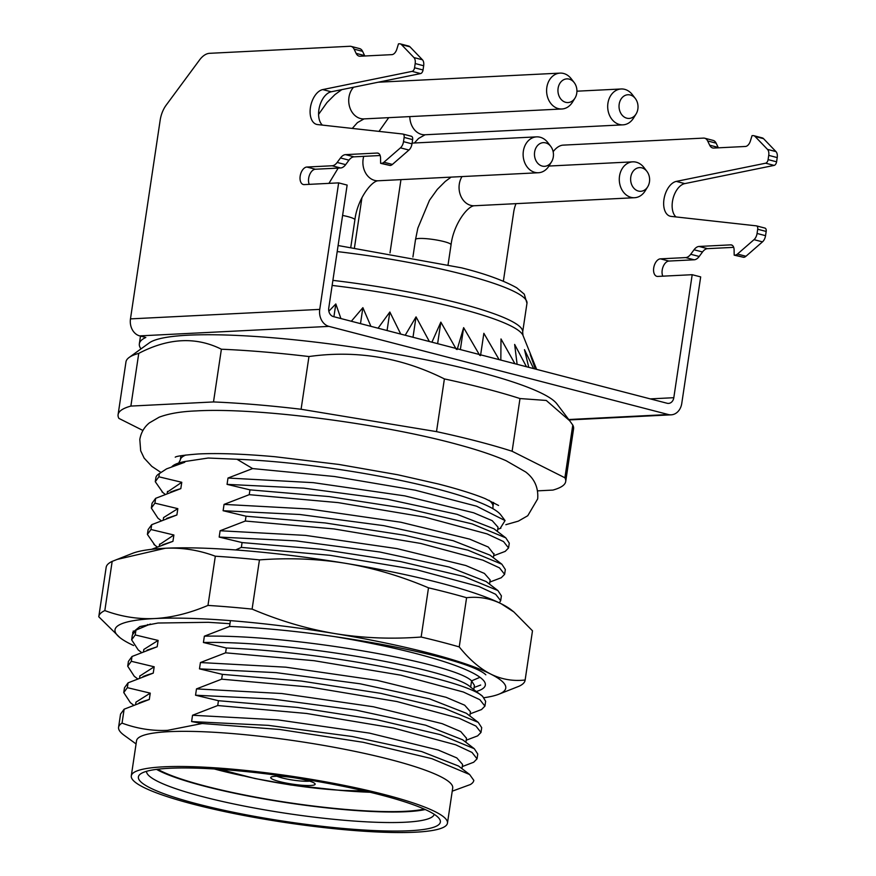 <?xml version="1.0" encoding="UTF-8"?>
<svg xmlns="http://www.w3.org/2000/svg" width="876" height="876" viewBox="0 0 876 876"><rect width="100%" height="100%" fill="white"/><g stroke="black" fill="none" stroke-linecap="round" stroke-linejoin="round"><path stroke-width="1.31" d="M310.608 785.487A22.447 3.274 8.5 0 1 284.076 782.64A22.447 3.274 8.5 0 1 271.045 777.132A22.447 3.274 8.5 0 1 275.261 776.3A22.447 3.274 8.5 0 1 298.683 778.534A22.447 3.274 8.5 0 1 314.966 783.692A22.447 3.274 8.5 0 1 310.608 785.487M309.589 781.14A18.856 2.759 8.5 0 1 308.308 781.239A18.856 2.759 8.5 0 1 276.936 776.256M415.235 832.2A159.837 23.345 -171.5 0 0 447.461 823.133A159.837 23.345 -171.5 0 0 341.509 784.852A159.837 23.345 -171.5 0 0 163.505 766.828A159.837 23.345 -171.5 0 0 131.291 775.884A159.837 23.345 -171.5 0 0 237.243 814.176A159.837 23.345 -171.5 0 0 415.235 832.2M409.585 830.733A152.654 22.305 8.5 0 1 229.162 811.384A152.654 22.305 8.5 0 1 140.532 773.935A152.654 22.305 8.5 0 1 169.167 768.296A152.654 22.305 8.5 0 1 328.467 783.451A152.654 22.305 8.5 0 1 439.183 818.567A152.654 22.305 8.5 0 1 409.585 830.733M447.461 823.133L452.706 787.995A159.837 23.345 -171.5 0 0 346.754 749.703A159.837 23.345 -171.5 0 0 168.761 731.679A159.837 23.345 -171.5 0 0 136.547 740.746L131.291 775.884M452.235 791.181L470.357 784.535A179.591 26.236 -171.5 0 0 473.817 780.374L469.613 774.504L431.857 758.66L363.244 742.3L279.772 729.478L202.203 723.51L167.491 730.354C152.085 731.044 136.93 728.635 122.049 723.116A179.591 26.236 -171.5 0 0 118.578 727.277A179.591 26.236 -171.5 0 0 124.162 735.293L136.065 743.932M462.265 766.577L473.686 762.24L477.048 758.824L472.011 752.429L455.64 744.786L393.488 728.011L306.644 713.48L217.73 705.53L192.545 715.254L191.603 721.572L202.203 723.51M466.196 740.22L477.628 735.884L480.979 732.467L475.92 726.051L459.199 718.287L396.927 701.545L310.345 687.091L221.661 679.174L196.487 688.897L195.545 695.215L218.442 700.712L217.73 705.53M470.138 713.852L481.559 709.527L484.921 706.111L479.862 699.694L463.371 692.018L400.803 675.177L314.155 660.712L225.603 652.817L200.429 662.541L199.476 668.859L222.384 674.356L221.661 679.174M493.954 580.514L501.258 577.744L504.62 574.327L499.506 567.878L482.84 560.147L420.644 543.427L333.964 528.94L245.302 521.034L220.117 530.746L219.175 537.076L242.083 542.572L241.36 547.39L330.088 555.307L416.735 569.783L478.964 586.526L495.641 594.278L500.678 600.684L499.331 602.841M493.681 555.745L505.2 551.387L508.551 547.971L503.547 541.587L487.089 533.9L425.013 517.158L338.147 502.616L249.244 494.666L224.059 504.39L223.117 510.719L246.025 516.216L245.302 521.034M508.551 547.971L509.274 543.153L505.791 537.853L472.164 523.903L408.468 508.868L329.124 496.582L249.956 489.859L249.244 494.666M504.62 574.327L505.332 569.51L501.86 564.21L468.003 550.194L404.821 535.28L325.16 522.939L246.025 516.216M500.678 600.684L501.4 595.866L497.918 590.566L463.853 576.485L400.54 561.571L321.131 549.285L242.083 542.572M230.268 621.642L229.545 626.46C329.978 630.216 468.726 658.04 485.83 674.805M484.921 706.111L485.643 701.304L482.61 696.343L470.554 687.112M482.61 696.343C465.506 679.579 326.759 651.755 226.326 647.999L225.603 652.817M480.979 732.467L481.701 727.66L478.219 722.35L444.417 708.356L380.523 693.299L301.311 681.057L222.384 674.356M477.037 758.824L477.759 754.017L474.299 748.717L440.168 734.614L376.702 719.678L297.501 707.425L218.442 700.712M489.531 584.139L490.155 579.967L484.395 573.419L465.824 565.524L397.069 548.628L305.549 535.389L220.117 530.746M161.096 520.585L157.943 518.176L151.34 508.058L154.921 503.152L177.828 508.649L163.538 517.596L163.473 518.406M493.911 554.223L488.293 547.04L469.678 539.134L400.912 522.249L309.436 509.022L224.059 504.39M154.921 503.152L155.643 498.334L180.817 488.622L181.77 482.293L158.863 476.796L155.282 481.701L162.837 492.52M181.77 482.293L167.415 492.005M497.404 531.425L498.039 527.221L492.224 520.673L473.609 512.778L404.843 495.893L313.367 482.665L228.001 478.033L227.059 484.362L249.956 489.859M500.163 528.436L505.069 520.574L476.533 506.175L415.147 490.177L334.501 476.511L252.627 468.572L228.001 478.033M151.548 549.34L172.944 541.335L173.886 535.006L150.979 529.509L147.398 534.415L154.866 545.168M173.886 535.006L159.541 544.565M150.979 529.509L151.701 524.691L176.886 514.979L177.828 508.649M176.886 514.979L166.626 518.428M497.918 590.566L486.092 581.511L449.224 567.057L379.79 552L295.836 540.853L219.175 537.076M501.86 564.21L490.034 555.154L453.166 540.7L383.732 525.644L299.767 514.497L223.117 510.719M180.817 488.622L175.266 490.308M505.791 537.853L493.976 528.797L457.108 514.343L387.674 499.287L303.709 488.14L227.059 484.362M171.915 466.689A166.122 24.265 8.5 0 1 184.869 461.532L208.192 458.028L236.969 459.254A168.816 24.659 8.5 0 1 500.743 514.847L505.069 520.574M166.549 468.879L159.333 473.598A179.591 26.236 -171.5 0 0 158.392 474.223L166.549 468.879L184.759 462.265L184.869 461.532M184.759 462.265L174.521 465.704M172.944 541.335L162.673 544.784M241.36 547.39L235.666 549.942M229.545 626.46L204.36 636.184L203.418 642.502L226.326 647.999M118.578 727.277L120.549 714.104L124.129 709.199L122.049 723.116M124.129 709.199L149.303 699.475L150.256 693.146L127.348 687.66L128.071 682.842L153.245 673.118L154.187 666.789L131.291 661.292L132.002 656.485L157.187 646.762L158.129 640.433L135.222 634.936L135.944 630.129L150.431 624.019M159.333 473.598L158.863 476.796M252.627 468.572L236.969 459.254M151.701 524.691L148.121 529.597L147.398 534.415M155.643 498.334L152.063 503.24L151.34 508.058M158.392 474.223A179.591 26.236 -171.5 0 0 155.873 477.759L155.282 481.701M141.397 652.368L138.244 649.959L131.641 639.841L135.222 634.936M135.944 630.129L132.364 635.034L131.652 639.841M137.466 678.725L134.28 676.294L127.71 666.198L131.291 661.292M132.002 656.485L128.422 661.391L127.71 666.198M133.524 705.081L130.371 702.672L123.768 692.555L127.348 687.66M128.071 682.842L124.491 687.748L123.768 692.555M142.93 430.466L118.884 418.389A226.293 33.058 8.5 0 1 118.096 414.633A226.293 33.058 8.5 0 1 130.874 406.081L213.503 401.942A226.293 33.058 8.5 0 1 301.092 409.256L436.511 431.627A226.293 33.058 8.5 0 1 512.11 451.26L564.9 477.77A226.293 33.058 8.5 0 1 565.699 481.526A226.293 33.058 8.5 0 1 552.909 490.078L537.601 490.856M436.511 431.627L444.395 378.914A226.293 33.058 8.5 0 1 485.271 388.572A226.293 33.058 8.5 0 1 519.994 398.547L546.263 400.452L569.641 420.71L572.784 425.057A226.293 33.058 8.5 0 1 573.572 428.813L565.699 481.526M512.11 451.26L519.994 398.547M118.096 414.633L125.969 361.919A226.293 33.058 8.5 0 1 129.144 357.452L149.281 342.888A208.335 30.43 8.5 0 1 477.146 371.544A208.335 30.43 8.5 0 1 556.84 403.803L569.641 420.71M129.144 357.452A226.293 33.058 8.5 0 1 138.758 353.367C168.4 337.917 195.95 336.537 221.387 349.217A226.293 33.058 8.5 0 1 308.965 356.543C356.214 349.929 401.361 357.386 444.395 378.914M301.092 409.256L308.965 356.543M213.503 401.942L221.387 349.217M130.874 406.081L138.758 353.367M564.9 477.77L572.784 425.057M499.112 359.631L483.859 333.307L480.53 355.59M340.906 318.546L335.826 303.95L328.839 311.221M370.909 326.332L362.883 307.673L351.331 321.251M400.748 334.084L389.842 312.02L378.071 328.193M429.371 341.52L416.045 316.882L405.205 335.245M456.319 349.305L440.847 322.138L431.923 342.177M479.774 355.382L463.634 327.657L457.162 349.513M514.924 363.737L500.995 338.946L500.831 360.08M526.443 366.726L514.65 344.432L517.114 364.306M533.626 368.599L524.472 349.644L528.775 367.34M536.561 369.354L530.221 354.441L535.302 369.026M214.324 768.975A127.513 18.626 -171.5 0 0 243.156 775.851M340.49 790.393A127.513 18.626 -171.5 0 0 370.066 792.254M157.658 769.227A143.675 20.991 -171.5 0 0 269.534 799.602A143.675 20.991 -171.5 0 0 405.139 811.318A143.675 20.991 -171.5 0 0 424.181 809.063M156.508 769.369A145.471 21.254 -171.5 0 0 270.038 799.963A145.471 21.254 -171.5 0 0 406.552 811.691A145.471 21.254 -171.5 0 0 425.243 809.533M434.233 814.319A145.471 21.254 8.5 0 1 404.975 822.236A145.471 21.254 8.5 0 1 244.054 806.04A145.471 21.254 8.5 0 1 146.522 771.318M460.36 349.568L463.634 327.657M437.628 343.666L440.847 322.138M413.001 337.271L416.045 316.882M387.072 330.537L389.842 312.02M360.496 323.627L362.883 307.673M333.909 316.729L335.826 303.95M204.36 636.184C294.281 634.333 454.732 663.559 471.595 680.86L474.398 685.382L473.774 689.576M191.603 721.572L268.253 725.35L352.218 736.508L421.641 751.553L458.52 766.018L469.613 774.504M143.675 701.194L149.303 699.475M195.545 695.215L272.217 698.993L356.204 710.151L425.637 725.208L462.648 739.804M147.256 674.98L153.245 673.118M199.476 668.859L276.137 672.637L360.091 683.784L429.525 698.84L466.393 713.294L478.219 722.35M146.938 650.2L157.187 646.762M203.418 642.502C293.329 640.652 453.79 669.877 470.642 687.178L471.595 680.86L479.982 677.29M192.545 715.254L277.944 719.886L369.431 733.113L438.186 750.009L456.79 757.904L462.583 764.452L461.959 768.646M135.649 704.227L135.955 702.169L150.256 693.146M196.487 688.897L281.864 693.529L373.351 706.757L442.106 723.642L460.721 731.537L466.492 738.249M139.864 676.009L154.187 666.789M143.522 651.514L143.828 649.455L158.129 640.433M200.429 662.541L285.828 667.173L377.315 680.4L446.07 697.296L464.674 705.191L470.456 711.739L469.832 715.933M550.741 146.38L547.774 142.525A17.958 14.377 87.1 0 0 540.131 137.236A17.958 14.377 87.1 0 0 536.605 136.864A17.958 14.377 87.1 0 0 523.147 153.322A17.958 14.377 87.1 0 0 534.875 172.375A17.958 14.377 87.1 0 0 538.401 172.747A17.958 14.377 87.1 0 0 548.956 165.991L551.519 161.863A11.848 9.483 87.1 0 0 550.741 146.38A11.848 9.483 87.1 0 0 545.693 142.887A11.848 9.483 87.1 0 0 534.623 152.063A11.848 9.483 87.1 0 0 542.222 166.079A11.848 9.483 87.1 0 0 551.519 161.863M646.904 171.357L643.948 167.502A17.958 14.377 87.1 0 0 636.294 162.213A17.958 14.377 87.1 0 0 632.768 161.841A17.958 14.377 87.1 0 0 619.31 178.288A17.958 14.377 87.1 0 0 631.048 197.352A17.958 14.377 87.1 0 0 634.574 197.713A17.958 14.377 87.1 0 0 645.119 190.968L647.682 186.84A11.848 9.483 87.1 0 0 646.904 171.357A11.848 9.483 87.1 0 0 641.856 167.864A11.848 9.483 87.1 0 0 630.786 177.029A11.848 9.483 87.1 0 0 638.385 191.056A11.848 9.483 87.1 0 0 647.682 186.84M574.218 82.618L571.251 78.774A17.958 14.377 87.1 0 0 563.607 73.474A17.958 14.377 87.1 0 0 560.082 73.113A17.958 14.377 87.1 0 0 546.624 89.56A17.958 14.377 87.1 0 0 558.351 108.613A17.958 14.377 87.1 0 0 561.877 108.985A17.958 14.377 87.1 0 0 572.433 102.229L574.985 98.101A11.848 9.483 87.1 0 0 574.218 82.618A11.848 9.483 87.1 0 0 569.17 79.125A11.848 9.483 87.1 0 0 558.1 88.301A11.848 9.483 87.1 0 0 565.699 102.317A11.848 9.483 87.1 0 0 574.985 98.101M635.308 98.484L632.352 94.641A17.958 14.377 87.1 0 0 624.697 89.341A17.958 14.377 87.1 0 0 621.172 88.98A17.958 14.377 87.1 0 0 607.714 105.427A17.958 14.377 87.1 0 0 619.452 124.48A17.958 14.377 87.1 0 0 622.978 124.852A17.958 14.377 87.1 0 0 633.523 118.096L636.085 113.968A11.848 9.483 87.1 0 0 635.308 98.484A11.848 9.483 87.1 0 0 630.26 94.991A11.848 9.483 87.1 0 0 619.19 104.167A11.848 9.483 87.1 0 0 626.8 118.183A11.848 9.483 87.1 0 0 636.085 113.968M319.74 309.392L338.651 182.876L304.235 184.606A8.979 5.223 104.6 0 1 303.293 184.507A8.979 5.223 104.6 0 1 300.315 175.299A8.979 5.223 104.6 0 1 306.863 167.031L332.135 165.772A10.775 6.263 -75.4 0 0 337.161 162.454L340.49 157.954A10.775 6.263 104.6 0 1 345.516 154.636L377.173 153.048A7.183 4.172 104.6 0 1 377.928 153.125A7.183 4.172 104.6 0 1 380.556 158.052L380.633 163.341L381.629 163.286A7.183 4.172 -75.4 0 0 383.918 162.235L400.452 147.847A7.183 4.172 -75.4 0 0 403.507 141.649L404.143 137.422A3.592 2.091 -75.4 0 0 402.894 134.05A3.592 2.091 -75.4 0 0 402.73 134.017L317.517 124.567A17.958 10.446 104.6 0 1 316.652 124.403A17.958 10.446 104.6 0 1 310.531 106.817A17.958 10.446 104.6 0 1 322.74 89.582L412.092 71.372A3.592 2.091 -75.4 0 0 414.556 67.781L415.18 63.554A7.183 4.172 -75.4 0 0 413.943 57.575L401.493 44.632A7.183 4.172 -75.4 0 0 400.244 43.877A7.183 4.172 -75.4 0 0 399.489 43.8L398.492 43.855L396.817 49.231A7.183 4.172 104.6 0 1 391.89 54.64L360.222 56.228A10.775 6.263 104.6 0 1 359.083 56.119A10.775 6.263 104.6 0 1 356.116 53.37L354.101 49.144A10.775 6.263 -75.4 0 0 351.134 46.395A10.775 6.263 -75.4 0 0 349.995 46.275L209.616 53.316A21.55 12.527 -75.4 0 0 199.564 59.951L166.155 105.175A21.55 12.527 -75.4 0 0 160.155 120.275L130.469 318.886L319.74 309.392A14.366 11.498 87.1 0 0 328.949 326.387L668.355 414.534A14.366 11.498 87.1 0 0 671.18 414.83A14.366 11.498 87.1 0 0 681.769 403.42L700.68 276.904L692.193 274.703L657.777 276.422A8.979 5.223 -75.4 0 1 656.836 276.334A8.979 5.223 -75.4 0 1 653.857 267.114A8.979 5.223 -75.4 0 1 660.405 258.847L685.689 257.588A10.775 6.263 -75.4 0 0 690.715 254.27L694.033 249.769A10.775 6.263 -75.4 0 1 699.059 246.452L730.726 244.864A7.183 4.172 -75.4 0 1 731.482 244.941A7.183 4.172 -75.4 0 1 734.099 249.868L734.187 255.157L735.183 255.102A7.183 4.172 -75.4 0 0 737.472 254.051L754.006 239.663A7.183 4.172 -75.4 0 0 757.061 233.465L757.696 229.238A3.592 2.091 -75.4 0 0 756.448 225.866A3.592 2.091 -75.4 0 0 756.284 225.844L671.06 216.383A17.958 10.446 -75.4 0 1 670.195 216.219A17.958 10.446 -75.4 0 1 664.085 198.644A17.958 10.446 -75.4 0 1 676.294 181.398L765.646 163.199A3.592 2.091 -75.4 0 0 768.099 159.607L768.734 155.37A7.183 4.172 -75.4 0 0 767.496 149.391L755.046 136.448A7.183 4.172 -75.4 0 0 753.787 135.692A7.183 4.172 -75.4 0 0 753.032 135.616L752.035 135.671L750.371 141.047A7.183 4.172 -75.4 0 1 745.432 146.467L713.765 148.055A10.775 6.263 -75.4 0 1 712.637 147.934A10.775 6.263 -75.4 0 1 709.669 145.186L707.644 140.959A10.775 6.263 -75.4 0 0 704.676 138.211A10.775 6.263 -75.4 0 0 703.548 138.101L563.169 145.131A21.55 12.527 -75.4 0 0 553.139 151.734M662.814 276.17A8.979 5.223 104.6 0 1 663.132 266.676A8.979 5.223 104.6 0 1 668.892 261.059L694.175 259.789A10.775 6.263 -75.4 0 0 699.201 256.471L702.519 251.97A10.775 6.263 104.6 0 1 707.545 248.653L733.694 247.35M734.187 255.157L743.669 257.314A7.183 4.172 -75.4 0 0 745.958 256.263L762.481 241.864A7.183 4.172 -75.4 0 0 765.547 235.677L766.182 231.439A3.592 2.091 -75.4 0 0 764.934 228.078A3.592 2.091 -75.4 0 0 764.77 228.045L756.601 225.92M675.954 216.919A17.958 10.446 104.6 0 1 673.129 198.283A17.958 10.446 104.6 0 1 684.78 183.61L774.132 165.4A3.592 2.091 -75.4 0 0 776.585 161.808L777.22 157.581A7.183 4.172 -75.4 0 0 775.972 151.603L763.533 138.66A7.183 4.172 -75.4 0 0 762.273 137.893L753.787 135.692M718.375 147.825A10.775 6.263 104.6 0 1 718.156 147.398L716.13 143.16A10.775 6.263 -75.4 0 0 713.163 140.412L704.676 138.211M516.008 203.659A21.55 12.527 -75.4 0 0 513.697 212.091L503.371 281.185M140.992 348.889A226.293 33.058 8.5 0 1 139.35 343.808A226.293 33.058 8.5 0 1 145.821 337.468L139.678 335.88A14.366 11.498 -92.9 0 1 130.469 318.886M692.193 274.703L673.808 397.704A7.183 5.749 -92.9 0 1 668.519 403.409A7.183 5.749 -92.9 0 1 667.107 403.256L333.351 316.586A7.183 5.749 -92.9 0 1 328.752 308.089L347.137 185.088L338.651 182.876M380.151 155.523L354.003 156.837A10.775 6.263 -75.4 0 0 348.976 160.155L345.648 164.655A10.775 6.263 -75.4 0 1 340.622 167.973L315.349 169.232A8.979 5.223 -75.4 0 0 309.589 174.861A8.979 5.223 -75.4 0 0 309.272 184.354M380.633 163.341L390.116 165.487A7.183 4.172 -75.4 0 0 392.404 164.436L408.939 150.048A7.183 4.172 -75.4 0 0 411.994 143.85L412.629 139.623A3.592 2.091 -75.4 0 0 411.381 136.251A3.592 2.091 -75.4 0 0 411.216 136.229L403.059 134.105M400.244 43.877L408.731 46.078A7.183 4.172 -75.4 0 1 409.979 46.833L422.429 59.776A7.183 4.172 -75.4 0 1 423.666 65.755L423.042 69.981A3.592 2.091 -75.4 0 1 420.579 73.584L331.227 91.783A17.958 10.446 -75.4 0 0 319.576 106.456A17.958 10.446 -75.4 0 0 322.401 125.104M351.134 46.395L359.62 48.596A10.775 6.263 -75.4 0 1 362.587 51.345L364.602 55.571A10.775 6.263 -75.4 0 0 364.821 55.998M116.793 559.512L165.323 548.256C182.263 547.467 198.929 550.117 215.321 556.216A215.518 31.481 -171.5 0 1 259.449 559.895C289.069 557.662 317.769 558.8 345.549 563.323A197.549 28.864 8.5 0 1 501.116 603.717C490.275 598.352 478.767 596.348 466.59 597.717A215.518 31.481 -171.5 0 0 428.495 587.829C400.956 576.145 373.307 567.976 345.549 563.323A197.549 28.864 -171.5 0 0 165.323 548.256A197.549 28.864 -171.5 0 0 132.561 553.325L112.172 561.385A215.518 31.481 -171.5 0 0 106.16 567.341L98.813 616.54A215.518 31.481 -171.5 0 0 98.78 616.781L119.957 637.662A197.549 28.864 -171.5 0 0 130.152 643.871A197.549 28.864 -171.5 0 0 133.601 645.535M513.851 611.941L511.31 609.926A197.549 28.864 -171.5 0 0 501.116 603.717L513.851 611.941L532.488 630.808L525.129 680.006C512.953 681.375 501.444 679.382 490.604 674.005A197.549 28.864 -171.5 0 0 335.048 633.611A197.549 28.864 -171.5 0 0 154.822 618.544A197.549 28.864 -171.5 0 0 119.957 637.662M132.769 633.644L132.758 632.384L139.897 626.548L158.008 623.022L208.368 622.31L229.95 623.701M133.601 632.286L133.251 631.005M484.078 697.701A197.549 28.864 -171.5 0 0 498.707 694.263A197.549 28.864 -171.5 0 0 490.604 674.005C479.796 668.508 469.339 659.475 459.232 646.915A215.518 31.481 8.5 0 0 421.148 637.027C391.528 639.272 362.828 638.122 335.048 633.611C307.29 628.957 279.641 620.788 252.102 609.105A215.518 31.481 -171.5 0 0 207.973 605.415C189.49 613.244 171.773 617.624 154.822 618.544C137.882 619.321 121.216 616.671 104.824 610.583A215.518 31.481 -171.5 0 0 98.813 616.54M333.997 636.513A176.897 25.842 8.5 0 1 483.99 681.024A176.897 25.842 8.5 0 1 476.292 691.503M498.707 694.263L519.096 686.215A215.518 31.481 -171.5 0 0 525.107 680.247A215.518 31.481 -171.5 0 0 525.129 680.006M525.107 680.247L532.455 631.048A215.518 31.481 -171.5 0 0 532.488 630.808M215.321 556.216L207.973 605.415M112.172 561.385L104.824 610.583M259.449 559.895L252.102 609.105M428.495 587.829L421.148 637.027M466.59 597.717L459.232 646.915M220.555 769.391A94.29 13.775 -171.5 0 0 363.989 790.82M180.949 455.728L180.336 459.867A158.041 23.083 8.5 0 1 185.909 454.994M489.049 500.305A158.041 23.083 8.5 0 1 492.947 506.58L492.958 508.726M536.649 369.376L523.016 335.475A163.078 23.827 -171.5 0 0 332.135 285.434M332.891 280.375A161.633 23.608 8.5 0 1 459.582 303.348A161.633 23.608 -171.5 0 1 522.665 332.081L526.969 303.282A161.633 23.608 8.5 0 0 463.897 274.538A161.633 23.608 8.5 0 0 337.194 251.576M350.816 247.087L354.889 219.821A17.958 2.628 -171.5 0 0 347.881 216.624A17.958 2.628 -171.5 0 0 342.593 215.441M538.401 172.747L378.169 180.774A17.958 14.377 -92.9 0 1 374.643 180.401A17.958 14.377 -92.9 0 1 363.748 156.344M448.107 264.508L451.052 244.798A17.958 2.628 -171.5 0 0 444.044 241.601A17.958 2.628 -171.5 0 0 425.572 238.622A17.958 2.628 -171.5 0 0 415.531 239.487L412.914 257.018M634.574 197.713L474.332 205.75A17.958 14.377 -92.9 0 1 470.806 205.378A17.958 14.377 -92.9 0 1 462.024 176.569M561.877 108.985L364.011 118.895A17.958 14.377 -92.9 0 1 360.485 118.534A17.958 14.377 -92.9 0 1 349.239 105.35A17.958 14.377 -92.9 0 1 353.597 87.228M622.978 124.852L425.101 134.762A17.958 14.377 -92.9 0 1 421.575 134.4A17.958 14.377 -92.9 0 1 409.815 116.607M668.355 414.534L568.754 419.527M650.244 398.887L673.808 397.704M139.678 335.88L328.949 326.387M362.587 51.345L354.101 49.144M716.13 143.16L707.644 140.959M364.602 55.571L356.116 53.37M718.156 147.398L709.669 145.186M409.979 46.833L401.493 44.632M763.533 138.66L755.046 136.448M422.429 59.776L413.943 57.575M775.972 151.603L767.496 149.391M423.666 65.755L415.18 63.554M777.22 157.581L768.734 155.37M423.042 69.981L414.556 67.781M776.585 161.808L768.099 159.607M420.579 73.584L412.092 71.372M774.132 165.4L765.646 163.199M331.227 91.783L322.74 89.582M684.78 183.61L676.294 181.398M412.629 139.623L404.143 137.422M766.182 231.439L757.696 229.238M411.994 143.85L403.507 141.649M765.547 235.677L757.061 233.465M408.939 150.048L400.452 147.847M762.481 241.864L754.006 239.663M392.404 164.436L383.918 162.235M745.958 256.263L737.472 254.051M390.116 165.487L381.629 163.286M743.669 257.314L735.183 255.102M378.629 153.42L377.173 153.048M732.183 245.247L730.726 244.864M354.003 156.837L345.516 154.636M707.545 248.653L699.059 246.452M348.976 160.155L340.49 157.954M702.519 251.97L694.033 249.769M345.648 164.655L337.161 162.454M699.201 256.471L690.715 254.27M340.622 167.973L332.135 165.772M694.175 259.789L685.689 257.588M315.349 169.232L306.863 167.031M668.892 261.059L660.405 258.847M219.821 769.336L254.916 778.512L290.821 784.995L340.271 790.382L364.712 790.984M496.188 579.682L489.837 582.047M161.983 491.874L165.049 494.217M497.721 529.345L500.897 528.162M157.176 546.931L153.902 544.423M163.593 517.596L163.275 519.709M493.385 557.727L494.009 553.566M167.502 491.381L167.206 493.352M159.312 546.077L159.607 544.084M175.266 490.319L170.568 492.06M180.336 459.867L178.354 463.678M493.571 502.452L492.947 506.58M523.016 335.475L522.665 332.081M338.103 245.532L461.4 267.804C484.778 273.619 503.207 280.276 516.698 287.788L524.253 294.15L526.969 303.282M480.683 685.043L474.08 687.496M147.551 624.522L147.464 625.157M143.741 701.172L139.054 702.924M474.299 748.717L462.473 739.673M147.705 674.816L143.018 676.557M465.89 742.29L466.514 738.085M139.897 675.79L139.591 677.871M160.877 472.416L151.833 466.382L144.146 458.104L140.675 450.79L139.81 439.434C141.058 432.536 144.266 427.006 149.413 422.856L159.18 417.184C168.783 413.571 181.135 411.479 196.246 410.91C256.701 407.318 382.144 423.645 458.115 444.614C477.661 449.892 493.67 455.257 506.12 460.721L525.655 471.956C534.524 478.701 538.532 487.68 537.678 498.893L527.757 515.734L518.351 521.132L505.835 524.702M498.564 505.474L485.26 498.674C473.949 494.02 458.312 489.126 438.35 483.99L397.835 474.781L338.979 464.466L274.954 456.725C243.495 453.921 217.982 453.001 198.403 453.965C183.993 455.093 176.273 456.166 175.244 457.184M328.927 183.369L338.191 168.093M536.605 136.864L412.114 143.106M354.889 219.821C357.353 199.378 371.369 180.971 378.169 180.774M415.531 239.487L417.852 228.132L429.47 200.286L437.31 189.38L445.249 181.452L451.107 177.116M632.768 161.841L548.923 166.046M451.052 244.798C453.516 224.355 467.532 205.948 474.332 205.75M318.579 114.373L326.989 102.536L334.917 94.608L341.793 89.637M560.082 73.113L378.147 82.224M352.283 128.422L357.452 122.607L364.011 118.895M400.956 179.635L390.006 252.901M361.941 197.658L354.484 247.569M379.012 131.389L388.714 117.658M621.172 88.98L576.923 91.192M414.359 142.996L418.542 138.474L425.101 134.762M671.18 414.83L569.061 419.943M139.35 343.808L140.499 336.088M411.381 136.251L402.894 134.05M764.934 228.078L756.448 225.866"/></g></svg>
